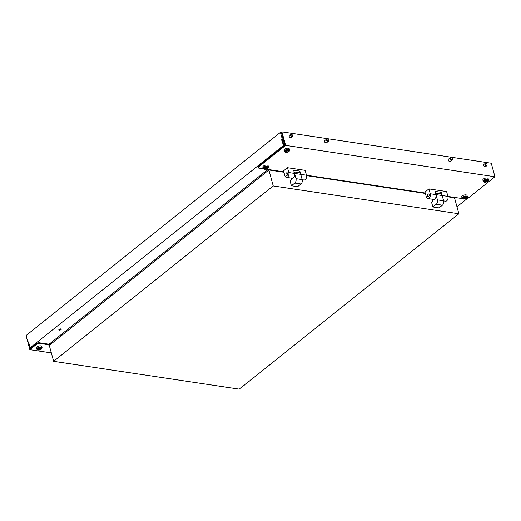 <?xml version="1.0" encoding="UTF-8"?>
<svg xmlns="http://www.w3.org/2000/svg" width="521" height="521" viewBox="0 0 521 521"><rect width="100%" height="100%" fill="white"/><g stroke="black" fill="none" stroke-linecap="round" stroke-linejoin="round"><path stroke-width="0.78" d="M429.122 194.646A1.394 0.892 -81.5 0 0 428.483 193.942A1.394 0.892 -81.5 0 0 427.591 194.561A1.394 0.892 -81.5 0 0 427.428 195.994A1.394 0.892 -81.5 0 0 428.067 196.704A1.394 0.892 -81.5 0 0 428.965 196.078A1.394 0.892 -81.5 0 0 429.122 194.646M443.651 200.924L445.475 201.197A3.256 2.084 -81.5 0 0 447.559 199.745A3.256 2.084 -81.5 0 0 447.93 196.397L446.601 191.552L428.92 188.902L430.248 193.747L442.186 195.538L441.3 192.301L435.113 191.376L435.992 194.607A3.256 2.084 -81.5 0 1 435.621 197.954A3.256 2.084 -81.5 0 1 433.537 199.406L427.793 198.547A3.256 2.084 -81.5 0 0 429.877 197.094A3.256 2.084 -81.5 0 0 430.248 193.747M428.92 188.902L424.98 192.047L426.302 196.899A3.256 2.084 -81.5 0 0 427.793 198.547M439.535 193.714L441.3 192.301M434.507 192.959A3.256 2.084 98.5 0 1 435.992 194.607L437.432 199.862L443.618 200.787L442.186 195.538L447.93 196.397M435.589 193.122L440.694 193.89A3.256 2.084 98.5 0 1 442.186 195.538M432.853 206.961L436.233 204.265L442.42 205.189L439.04 207.892L432.853 206.961L431.525 202.115L432.931 200.989L432.456 199.243M442.42 205.189A3.256 2.084 -81.5 0 0 443.618 200.787M436.233 204.265A3.256 2.084 -81.5 0 0 437.432 199.862M287.67 173.441A1.394 0.892 -81.5 0 0 287.032 172.738A1.394 0.892 -81.5 0 0 286.14 173.356A1.394 0.892 -81.5 0 0 285.983 174.795A1.394 0.892 -81.5 0 0 286.622 175.499A1.394 0.892 -81.5 0 0 287.514 174.88A1.394 0.892 -81.5 0 0 287.67 173.441M302.206 179.719L304.023 179.992A3.256 2.084 -81.5 0 0 306.107 178.54A3.256 2.084 -81.5 0 0 306.478 175.193L305.156 170.347L287.475 167.697L288.797 172.542L300.734 174.333L299.849 171.103L293.662 170.172L294.547 173.402A3.256 2.084 -81.5 0 1 294.176 176.749A3.256 2.084 -81.5 0 1 292.092 178.202L286.342 177.342A3.256 2.084 -81.5 0 0 288.432 175.89A3.256 2.084 -81.5 0 0 288.797 172.542M287.475 167.697L283.528 170.849L284.857 175.694A3.256 2.084 -81.5 0 0 286.342 177.342M298.084 172.51L299.849 171.103M293.056 171.761A3.256 2.084 98.5 0 1 294.547 173.402L295.98 178.657L302.173 179.582L300.734 174.333L306.478 175.193M294.137 171.917L299.243 172.685A3.256 2.084 98.5 0 1 300.734 174.333M291.402 185.756L294.782 183.06L300.975 183.985L297.595 186.687L291.402 185.756L290.08 180.911L291.486 179.784L291.011 178.039M300.975 183.985A3.256 2.084 -81.5 0 0 302.173 179.582M294.782 183.06A3.256 2.084 -81.5 0 0 295.98 178.657M53.643 361.333L273.225 185.938L458.877 213.766L239.295 389.161L53.643 361.333L49.28 345.377L268.862 169.983L273.225 185.938M448.021 196.84L454.514 197.811L458.877 213.766M425.357 193.441L306.576 175.636M283.912 172.236L268.862 169.983M49.528 343.853L49.827 344.941L49.391 345.286L48.857 345.208L49.313 344.85L39.055 343.313L37.147 343.827L36.984 343.222L30.081 348.731L28.368 342.466M36.984 343.222L38.893 342.707L39.055 343.313M49.313 344.85L49.143 344.244L38.893 342.707M37.147 343.827L29.827 349.676L51.338 352.899M49.28 344.876L49.391 345.286M26.532 337.295L29.827 349.676M54.379 339.979L55.773 340.187M49.703 343.717L51.091 343.925M286.517 152.054A1.934 0.847 -15.3 0 1 286.876 152.145L287.064 152.119A1.934 0.847 -15.3 0 1 288.028 151.735L288.152 151.637A1.934 0.847 -15.3 0 1 288.146 151.631A1.934 0.847 -15.3 0 1 288.302 151.129L288.23 151.064A1.934 0.847 -15.3 0 1 287.423 150.94L287.234 150.973A1.934 0.847 -15.3 0 1 286.27 151.357L286.146 151.455A1.934 0.847 -15.3 0 1 286.153 151.461A1.934 0.847 -15.3 0 1 285.996 151.956L286.068 152.028A1.934 0.847 -15.3 0 1 286.517 152.054M284.264 151.396L283.945 150.25A2.748 1.198 -15.3 0 1 285.3 148.732A2.748 1.198 -15.3 0 1 288.256 148.198A2.748 1.198 -15.3 0 1 289.246 148.804L289.559 149.95A2.748 1.198 -15.3 0 0 288.575 149.345A2.748 1.198 -15.3 0 0 285.612 149.879A2.748 1.198 -15.3 0 0 284.264 151.396L285.567 152.353L286.478 152.366A2.371 1.035 -15.3 0 1 285.625 152.353A2.371 1.035 -15.3 0 1 285.254 150.94A2.371 1.035 -15.3 0 1 288.491 150.068A2.371 1.035 -15.3 0 1 288.146 151.911A2.371 1.035 -15.3 0 1 288.041 151.956M485.761 163.405A1.166 0.736 51.4 0 0 485.318 164.434A1.166 0.736 51.4 0 0 486.549 165.444A1.166 0.736 51.4 0 0 487.044 164.577A1.166 0.736 51.4 0 0 486.204 163.522A1.166 0.736 51.4 0 0 485.761 163.405M486.145 163.496A1.394 0.886 51.4 0 0 486.073 163.457A1.394 0.886 51.4 0 0 485.539 163.314A1.394 0.886 51.4 0 0 485.142 163.444A1.394 0.886 51.4 0 0 485.142 164.825A1.394 0.886 51.4 0 0 486.49 165.756A1.394 0.886 51.4 0 0 486.888 165.626A1.394 0.886 51.4 0 0 487.083 164.714A1.394 0.886 51.4 0 0 487.057 164.643M485.429 181.868A1.934 0.847 -15.3 0 1 485.787 181.966L485.982 181.94A1.934 0.847 -15.3 0 1 486.94 181.555L487.063 181.458A1.934 0.847 -15.3 0 1 487.057 181.445A1.934 0.847 -15.3 0 1 487.213 180.95L487.142 180.878A1.934 0.847 -15.3 0 1 486.334 180.761L486.145 180.787A1.934 0.847 -15.3 0 1 485.181 181.171L485.058 181.269A1.934 0.847 -15.3 0 1 485.064 181.282A1.934 0.847 -15.3 0 1 484.908 181.777L484.979 181.842A1.934 0.847 -15.3 0 1 485.429 181.868M483.175 181.217L482.863 180.071A2.748 1.198 -15.3 0 1 484.211 178.547A2.748 1.198 -15.3 0 1 487.168 178.013A2.748 1.198 -15.3 0 1 488.157 178.618L488.47 179.765A2.748 1.198 -15.3 0 0 487.487 179.165A2.748 1.198 -15.3 0 0 484.523 179.699A2.748 1.198 -15.3 0 0 483.175 181.217L484.478 182.174L485.39 182.187A2.371 1.035 -15.3 0 1 484.537 182.174A2.371 1.035 -15.3 0 1 484.165 180.761A2.371 1.035 -15.3 0 1 487.402 179.882A2.371 1.035 -15.3 0 1 487.057 181.725A2.371 1.035 -15.3 0 1 486.953 181.777M464.302 198.742A1.934 0.847 -15.3 0 1 464.66 198.84L464.849 198.814A1.934 0.847 -15.3 0 1 465.813 198.429L465.937 198.332A1.934 0.847 -15.3 0 1 465.93 198.325A1.934 0.847 -15.3 0 1 466.087 197.824L466.015 197.759A1.934 0.847 -15.3 0 1 465.207 197.635L465.019 197.667A1.934 0.847 -15.3 0 1 464.055 198.052L463.931 198.143A1.934 0.847 -15.3 0 1 463.937 198.156A1.934 0.847 -15.3 0 1 463.781 198.651L463.853 198.722A1.934 0.847 -15.3 0 1 464.302 198.742M462.049 198.091L461.73 196.945A2.748 1.198 -15.3 0 1 463.084 195.427A2.748 1.198 -15.3 0 1 466.041 194.893A2.748 1.198 -15.3 0 1 467.031 195.492L467.344 196.645A2.748 1.198 -15.3 0 0 466.36 196.039A2.748 1.198 -15.3 0 0 463.397 196.573A2.748 1.198 -15.3 0 0 462.049 198.091L463.351 199.048L464.263 199.061A2.371 1.035 -15.3 0 1 463.41 199.048A2.371 1.035 -15.3 0 1 463.039 197.635A2.371 1.035 -15.3 0 1 466.275 196.756A2.371 1.035 -15.3 0 1 465.93 198.605A2.371 1.035 -15.3 0 1 465.826 198.651M291.389 134.262A1.166 0.736 51.4 0 0 290.783 135.134A1.166 0.736 51.4 0 0 291.942 136.281A1.166 0.736 51.4 0 0 292.555 135.421A1.166 0.736 51.4 0 0 291.714 134.372A1.166 0.736 51.4 0 0 291.389 134.262M291.649 134.34A1.394 0.886 51.4 0 0 291.584 134.301A1.394 0.886 51.4 0 0 291.193 134.171A1.394 0.886 51.4 0 0 290.653 134.288A1.394 0.886 51.4 0 0 290.607 135.584A1.394 0.886 51.4 0 0 291.858 136.593A1.394 0.886 51.4 0 0 292.392 136.476A1.394 0.886 51.4 0 0 292.587 135.564A1.394 0.886 51.4 0 0 292.568 135.486M265.391 168.928A1.934 0.847 -15.3 0 1 265.749 169.025L265.938 168.993A1.934 0.847 -15.3 0 1 266.902 168.609L267.026 168.511A1.934 0.847 -15.3 0 1 267.019 168.504A1.934 0.847 -15.3 0 1 267.175 168.009L267.104 167.938A1.934 0.847 -15.3 0 1 266.296 167.821L266.107 167.847A1.934 0.847 -15.3 0 1 265.143 168.231L265.02 168.329A1.934 0.847 -15.3 0 1 265.026 168.335A1.934 0.847 -15.3 0 1 264.87 168.837L264.942 168.902A1.934 0.847 -15.3 0 1 265.391 168.928M263.138 168.27L262.818 167.124A2.748 1.198 -15.3 0 1 264.173 165.606A2.748 1.198 -15.3 0 1 267.13 165.072A2.748 1.198 -15.3 0 1 268.12 165.678L268.432 166.824A2.748 1.198 -15.3 0 0 267.442 166.219A2.748 1.198 -15.3 0 0 264.486 166.753A2.748 1.198 -15.3 0 0 263.138 168.27L264.44 169.227L265.352 169.24A2.371 1.035 -15.3 0 1 264.499 169.234A2.371 1.035 -15.3 0 1 264.127 167.814A2.371 1.035 -15.3 0 1 267.364 166.941A2.371 1.035 -15.3 0 1 267.019 168.784A2.371 1.035 -15.3 0 1 266.915 168.837M38.88 349.096A1.934 0.847 -15.3 0 1 38.502 349.344L38.476 349.441A1.934 0.847 -15.3 0 1 38.847 349.786A1.934 0.847 -15.3 0 1 38.854 349.806L39.003 349.825A1.934 0.847 -15.3 0 1 40.026 349.676L40.208 349.604A1.934 0.847 -15.3 0 1 40.853 349.09L40.879 348.992A1.934 0.847 -15.3 0 1 40.508 348.647A1.934 0.847 -15.3 0 1 40.501 348.627L40.351 348.608A1.934 0.847 -15.3 0 1 39.329 348.757L39.147 348.829A1.934 0.847 -15.3 0 1 38.88 349.096M37.037 346.882A2.748 1.198 -15.3 0 1 39.857 345.853A2.748 1.198 -15.3 0 1 41.778 346.472L42.09 347.618A2.748 1.198 -15.3 0 0 40.169 346.999A2.748 1.198 -15.3 0 0 37.356 348.028A2.748 1.198 -15.3 0 0 36.789 349.07L36.477 347.924A2.748 1.198 -15.3 0 1 37.037 346.882M485.357 166.857A1.511 0.957 51.4 0 0 485.357 166.85L486.888 165.626M484.178 164.219A1.511 0.957 51.4 0 0 483.82 164.356A1.511 0.957 51.4 0 0 483.768 165.763A1.511 0.957 51.4 0 0 485.123 166.85A1.511 0.957 51.4 0 0 485.702 166.72A1.511 0.957 51.4 0 0 485.917 166.401M449.994 161.556A1.511 0.957 51.4 0 0 449.994 161.549L452.156 159.823A1.394 0.886 51.4 0 0 452.352 158.912A1.394 0.886 51.4 0 0 452.332 158.833M448.815 158.918A1.511 0.957 51.4 0 0 448.457 159.055A1.511 0.957 51.4 0 0 448.405 160.461A1.511 0.957 51.4 0 0 449.76 161.549A1.511 0.957 51.4 0 0 450.346 161.419A1.511 0.957 51.4 0 0 450.561 161.1M327.65 139.133A1.394 0.886 51.4 0 0 327.579 139.094A1.394 0.886 51.4 0 0 327.188 138.964A1.394 0.886 51.4 0 0 326.647 139.087A1.394 0.886 51.4 0 0 326.602 140.383A1.394 0.886 51.4 0 0 327.852 141.386A1.394 0.886 51.4 0 0 328.393 141.269L326.218 143.001A1.511 0.957 51.4 0 0 326.224 142.995M325.045 140.364A1.511 0.957 51.4 0 0 324.687 140.501A1.511 0.957 51.4 0 0 324.642 141.907A1.511 0.957 51.4 0 0 325.99 142.995A1.511 0.957 51.4 0 0 326.576 142.865A1.511 0.957 51.4 0 0 326.791 142.546M292.392 136.476L290.855 137.707A1.511 0.957 51.4 0 0 290.868 137.694M289.683 135.063A1.511 0.957 51.4 0 0 289.324 135.2A1.511 0.957 51.4 0 0 289.279 136.606A1.511 0.957 51.4 0 0 290.627 137.694A1.511 0.957 51.4 0 0 291.213 137.564A1.511 0.957 51.4 0 0 291.428 137.244M258.501 168.029L258.279 167.221L258.501 168.029L263.424 168.765M265.997 169.156L267.866 169.436L269.774 168.915L269.285 169.644L283.795 171.819M456.35 197.687L456.122 196.853L456.35 197.687L462.335 198.586M464.914 198.97L467.624 198.579L494.95 176.749L285.606 145.366L258.279 167.195L258.058 166.388L258.279 167.195M494.95 176.749L491.251 163.216L281.907 131.839L281.34 132.288L284.824 145.014L258.058 166.388M456.135 196.853L454.937 197.472L447.936 196.424M425.247 193.024L306.491 175.225M281.907 131.839L285.606 145.366M448.249 159.367A1.511 0.957 51.4 0 0 448.242 159.367L450.418 157.642A1.394 0.886 51.4 0 0 450.418 159.016A1.394 0.886 51.4 0 0 451.759 159.954A1.394 0.886 51.4 0 0 452.156 159.823M289.122 135.512A1.511 0.957 51.4 0 0 289.116 135.512L290.653 134.288M483.612 164.669A1.511 0.957 51.4 0 0 483.605 164.669L485.142 163.444M269.129 169.091L269.285 169.644M467.031 198.735L456.963 206.778M453.83 197.713L454.247 197.374M449.063 196.593L448.64 196.931M60.918 328.946A1.231 0.541 -15.3 0 1 60.801 329.051A1.231 0.541 -15.3 0 1 58.984 329.474M60.97 329.656A1.231 0.541 -15.3 0 1 59.707 330.119A1.231 0.541 -15.3 0 1 58.84 329.839A1.231 0.541 -15.3 0 1 59.094 329.37A1.231 0.541 -15.3 0 1 60.358 328.907A1.231 0.541 -15.3 0 1 61.224 329.187A1.231 0.541 -15.3 0 1 60.97 329.656M279.718 132.914L26.05 335.531L27.926 342.401L28.635 341.835L29.951 347.917L283.483 145.411L281.594 139.778L282.304 139.218L280.422 132.347L279.718 132.914M282.161 139.986L283.391 139.778M284.798 145.027L283.847 144.884L282.519 140.038L281.991 139.96M30.921 348.067L29.951 347.917M267.911 169.423L49.065 344.231M284.186 145.515L283.483 145.411M282.128 139.856L281.594 139.778M281.399 132.497L280.422 132.347M283.274 139.361L282.304 139.218M28.466 342.479L27.926 342.401M327.383 139.055A1.166 0.736 51.4 0 0 326.778 139.934A1.166 0.736 51.4 0 0 327.937 141.074A1.166 0.736 51.4 0 0 328.549 140.214A1.166 0.736 51.4 0 0 327.709 139.166A1.166 0.736 51.4 0 0 327.383 139.055M328.393 141.269A1.394 0.886 51.4 0 0 328.588 140.357A1.394 0.886 51.4 0 0 328.562 140.279M451.036 157.596A1.166 0.736 51.4 0 0 450.587 158.618A1.166 0.736 51.4 0 0 451.818 159.634A1.166 0.736 51.4 0 0 452.319 158.768A1.166 0.736 51.4 0 0 451.479 157.72A1.166 0.736 51.4 0 0 451.036 157.596M451.414 157.687A1.394 0.886 51.4 0 0 451.349 157.648A1.394 0.886 51.4 0 0 450.815 157.505A1.394 0.886 51.4 0 0 450.418 157.642M286.628 151.246L286.876 152.145M286.055 152.34A1.778 0.775 -15.3 0 1 285.775 151.272A1.778 0.775 -15.3 0 1 288.211 150.615A1.778 0.775 -15.3 0 1 287.95 152.002A1.778 0.775 -15.3 0 1 286.693 152.347A1.778 0.775 -15.3 0 1 286.055 152.34M286.27 152.249A1.459 0.638 -15.3 0 1 286.042 151.377A1.459 0.638 -15.3 0 1 288.035 150.843A1.459 0.638 -15.3 0 1 288.256 151.709A1.459 0.638 -15.3 0 1 286.27 152.249M286.596 152.353A2.371 1.035 -15.3 0 1 286.478 152.366L288.146 151.911C289.233 151.442 289.709 150.784 289.559 149.95M287.839 151.044L288.028 151.735M286.81 151.175L287.064 152.119M485.539 181.061L485.787 181.966M484.966 182.155A1.778 0.775 -15.3 0 1 484.693 181.093A1.778 0.775 -15.3 0 1 487.122 180.435A1.778 0.775 -15.3 0 1 486.861 181.822A1.778 0.775 -15.3 0 1 485.605 182.161A1.778 0.775 -15.3 0 1 484.966 182.155M485.181 182.07A1.459 0.638 -15.3 0 1 484.953 181.197A1.459 0.638 -15.3 0 1 486.946 180.657A1.459 0.638 -15.3 0 1 487.168 181.529A1.459 0.638 -15.3 0 1 485.181 182.07M485.507 182.174A2.371 1.035 -15.3 0 1 485.39 182.187L487.057 181.725C488.144 181.256 488.62 180.605 488.47 179.765M486.907 180.878L487.057 181.438L486.907 180.878M486.751 180.865L486.94 181.555M485.722 180.995L485.982 181.94M464.413 197.941L464.66 198.84M463.84 199.029A1.778 0.775 -15.3 0 1 463.56 197.967A1.778 0.775 -15.3 0 1 465.995 197.309A1.778 0.775 -15.3 0 1 465.735 198.696A1.778 0.775 -15.3 0 1 464.478 199.042A1.778 0.775 -15.3 0 1 463.84 199.029M464.048 198.944A1.459 0.638 -15.3 0 1 463.827 198.071A1.459 0.638 -15.3 0 1 465.82 197.537A1.459 0.638 -15.3 0 1 466.041 198.403A1.459 0.638 -15.3 0 1 464.048 198.944M464.38 199.048A2.371 1.035 -15.3 0 1 464.263 199.061L465.93 198.605C467.018 198.13 467.493 197.479 467.344 196.645M465.624 197.739L465.813 198.429M464.595 197.869L464.849 198.814M265.502 168.12L265.749 169.025M264.928 169.214A1.778 0.775 -15.3 0 1 264.648 168.153A1.778 0.775 -15.3 0 1 267.084 167.495A1.778 0.775 -15.3 0 1 266.824 168.876A1.778 0.775 -15.3 0 1 265.567 169.221A1.778 0.775 -15.3 0 1 264.928 169.214M265.137 169.123A1.459 0.638 -15.3 0 1 264.915 168.257A1.459 0.638 -15.3 0 1 266.902 167.716A1.459 0.638 -15.3 0 1 267.13 168.589A1.459 0.638 -15.3 0 1 265.137 169.123M265.469 169.227A2.371 1.035 -15.3 0 1 265.352 169.24L267.019 168.784C268.107 168.316 268.582 167.664 268.432 166.824M266.713 167.925L266.902 168.609M265.684 168.049L265.938 168.993M39.961 348.699L40.208 349.604M38.307 348.946A1.778 0.775 -15.3 0 1 40.736 348.288A1.778 0.775 -15.3 0 1 41.016 349.35A1.778 0.775 -15.3 0 1 40.475 349.676A1.778 0.775 -15.3 0 1 39.225 350.014A1.778 0.775 -15.3 0 1 38.307 348.946M39.121 350.027A2.371 1.035 -15.3 0 1 39.003 350.04A2.371 1.035 -15.3 0 1 37.786 348.614A2.371 1.035 -15.3 0 1 41.022 347.735A2.371 1.035 -15.3 0 1 41.387 349.148A2.371 1.035 -15.3 0 1 40.677 349.578A2.371 1.035 -15.3 0 1 40.566 349.63M38.574 349.05A1.459 0.638 -15.3 0 1 40.56 348.51A1.459 0.638 -15.3 0 1 40.788 349.383A1.459 0.638 -15.3 0 1 38.795 349.923A1.459 0.638 -15.3 0 1 38.574 349.05M39.765 348.725L40.026 349.676M38.821 349.148L39.003 349.825M36.789 349.07C37.089 349.865 37.831 350.19 39.003 350.04L41.433 349.122L42.09 347.618M326.647 139.087L324.472 140.82"/></g></svg>
